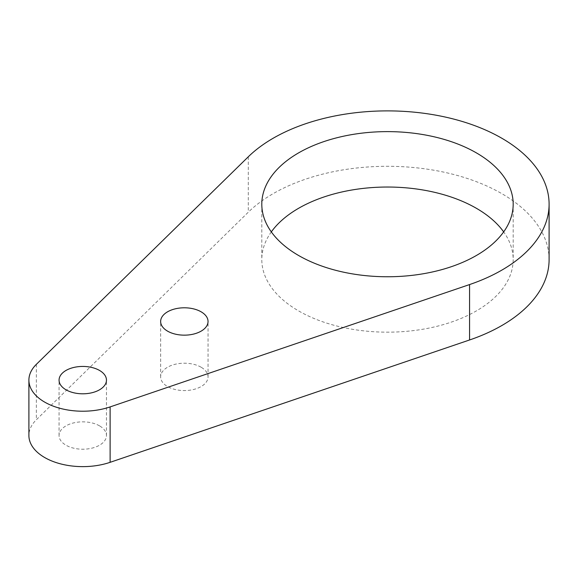 <?xml version="1.0" encoding="UTF-8"?>
<svg xmlns="http://www.w3.org/2000/svg" width="578" height="578" viewBox="0 0 578 578"><rect width="100%" height="100%" fill="white"/><g stroke="black" fill="none" stroke-linecap="round" stroke-linejoin="round"><path stroke-width="0.43" stroke-dasharray="2.89 2.17" d="M201.101 367.211A23.705 13.684 0 0 0 175.271 364.248A23.705 13.684 0 0 0 160.641 376.892A23.705 13.684 0 0 0 167.584 386.566A23.705 13.684 0 0 0 193.413 389.529A23.705 13.684 0 0 0 208.044 376.892A23.705 13.684 0 0 0 201.101 367.211M99.532 425.856A23.705 13.684 0 0 0 73.695 422.886A23.705 13.684 0 0 0 59.064 435.53A23.705 13.684 0 0 0 66.008 445.212A23.705 13.684 0 0 0 91.837 448.174A23.705 13.684 0 0 0 106.468 435.53A23.705 13.684 0 0 0 99.532 425.856M271.32 231.894A125.693 72.568 0 0 0 261.798 259.601A125.693 72.568 0 0 0 298.616 310.913A125.693 72.568 0 0 0 435.595 326.642A125.693 72.568 0 0 0 513.185 259.601A125.693 72.568 0 0 0 503.669 231.894M549.1 259.601A161.609 93.304 0 0 0 501.769 193.623A161.609 93.304 0 0 0 248.28 212.213L36.363 419.736A53.87 31.104 0 0 0 28.9 435.53M248.28 156.804L248.28 212.213M36.363 364.328L36.363 419.736M160.641 376.892L160.641 321.476M59.064 435.53L59.064 380.122M261.798 204.186L261.798 259.601M513.185 204.186L513.185 259.601M106.468 435.53L106.468 380.122M208.044 376.892L208.044 321.476"/><path stroke-width="0.87" d="M201.101 311.802A23.705 13.684 0 0 0 175.271 308.833A23.705 13.684 0 0 0 160.641 321.476A23.705 13.684 0 0 0 167.584 331.151A23.705 13.684 0 0 0 193.413 334.12A23.705 13.684 0 0 0 208.044 321.476A23.705 13.684 0 0 0 201.101 311.802M99.532 370.447A23.705 13.684 0 0 0 73.695 367.478A23.705 13.684 0 0 0 59.064 380.122A23.705 13.684 0 0 0 66.008 389.796A23.705 13.684 0 0 0 91.837 392.765A23.705 13.684 0 0 0 106.468 380.122A23.705 13.684 0 0 0 99.532 370.447M503.669 231.894A125.693 72.568 0 0 0 476.373 208.29A125.693 72.568 0 0 0 271.32 231.894M476.373 152.874A125.693 72.568 0 0 0 339.394 137.145A125.693 72.568 0 0 0 261.798 204.186A125.693 72.568 0 0 0 298.616 255.505A125.693 72.568 0 0 0 435.595 271.234A125.693 72.568 0 0 0 513.185 204.186A125.693 72.568 0 0 0 476.373 152.874M501.769 138.214A161.609 93.304 0 0 0 248.28 156.804L36.363 364.328A53.87 31.104 0 0 0 28.9 380.122A53.87 31.104 0 0 0 56.044 407.122A53.87 31.104 0 0 0 110.123 406.912L110.123 462.321L469.567 339.972A161.609 93.304 0 0 0 549.1 259.601L549.1 204.186A161.609 93.304 0 0 0 501.769 138.214M549.1 204.186A161.609 93.304 0 0 1 469.567 284.564L110.123 406.912M28.9 380.122L28.9 435.53A53.87 31.104 0 0 0 56.044 462.537A53.87 31.104 0 0 0 110.123 462.321M469.567 284.564L469.567 339.972"/></g></svg>
